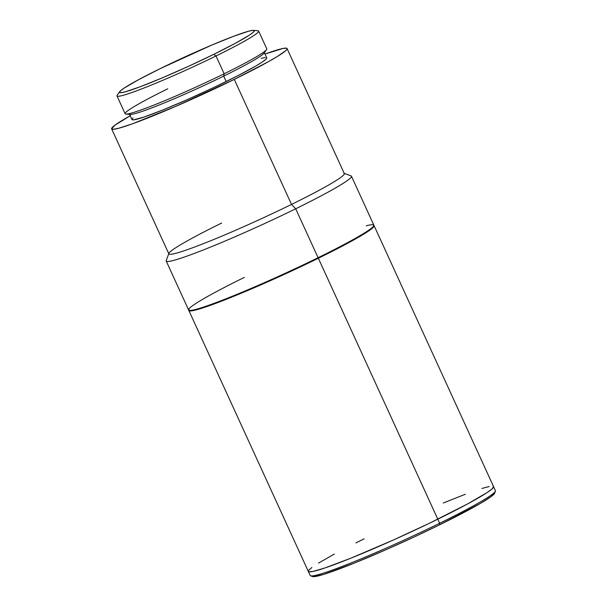 <?xml version="1.0" encoding="UTF-8"?>
<svg xmlns="http://www.w3.org/2000/svg" width="607" height="607" viewBox="0 0 607 607"><rect width="100%" height="100%" fill="white"/><g stroke="black" fill="none" stroke-linecap="round" stroke-linejoin="round"><path stroke-width="0.91" d="M312.165 576.126L314.214 576.65L323.652 574.404L353.972 563.235L387.099 549.229L413.875 537.112L439.741 524.759L439.665 523.257L439.741 524.759A100.337 6.783 -24.6 0 0 494.644 493.195L495.38 491.222A101.839 6.889 155.4 0 1 439.665 523.257L437.799 519.182A101.87 6.889 -24.6 0 0 493.559 486.609L374.102 225.69A101.87 6.889 155.4 0 1 318.349 258.256L439.665 523.257A101.839 6.889 -24.6 0 0 495.403 490.699L493.537 486.624M366.249 225.827A101.87 6.889 155.4 0 1 373.836 225.667A101.87 6.889 155.4 0 1 318.098 257.709A101.87 6.889 155.4 0 1 196.213 309.274L196.964 309.57A101.27 6.852 -24.6 0 0 298.53 267.725A101.27 6.852 -24.6 0 0 373.54 226.457A101.27 6.852 -24.6 0 0 373.601 226.1M494.644 493.195A100.337 6.783 -24.6 0 0 494.462 492.459M287.065 48.545A96.475 6.525 155.4 0 0 265.009 54.053L282.9 48.469L286.534 48.188L287.096 48.636L286.815 49.471L285.692 50.677L277.422 56.436L268.097 61.861L234.264 79.388A96.475 6.525 155.4 0 1 111.627 128.866L168.867 253.893A96.475 6.525 -24.6 0 0 291.512 204.415A96.475 6.525 155.4 0 1 168.89 253.4L166.227 260.509A101.87 6.889 -24.6 0 0 295.7 208.785A101.87 6.889 155.4 0 1 166.204 261.033L188.61 309.957A101.87 6.889 -24.6 0 0 196.213 309.274A101.87 6.889 -24.6 0 0 318.098 257.709A101.87 6.889 -24.6 0 0 373.851 225.144L351.453 176.22A101.87 6.889 155.4 0 1 295.7 208.785L318.098 257.709L295.7 208.785A101.87 6.889 -24.6 0 0 351.043 175.893L343.926 173.261A96.475 6.525 155.4 0 1 291.512 204.415L295.7 208.785L291.512 204.415A96.475 6.525 -24.6 0 0 344.313 173.572L287.065 48.545A96.475 6.525 155.4 0 1 234.264 79.388L291.512 204.415L234.264 79.388L175.264 106.574L132.44 123.813L118.835 128.221L113.57 129.276L111.597 128.775L114.958 125.163L130.596 115.55M119.731 91.634A74.122 5.015 155.4 0 1 160.073 68.69L211.676 45.123L233.794 36.223L248.764 31.169L252.808 30.358L254.325 30.737L253.248 32.308L249.621 35.001L235.364 43.294L213.732 54.364A74.122 5.015 155.4 0 1 119.731 91.634L117.212 95.147A77.901 5.266 -24.6 0 0 216.009 55.981A77.901 5.266 155.4 0 1 116.984 95.936L125.125 113.721A77.901 5.266 -24.6 0 0 224.15 73.766A77.901 5.266 155.4 0 1 125.869 114.063L130.179 114.45A74.122 5.015 -24.6 0 0 223.687 76.11A74.122 5.015 155.4 0 1 129.466 114.131L131.954 119.564A74.122 5.015 -24.6 0 0 226.176 81.55A74.122 5.015 -24.6 0 0 266.746 57.855L264.257 52.414A74.122 5.015 155.4 0 1 223.687 76.11L226.176 81.55L223.687 76.11A74.122 5.015 -24.6 0 0 264.037 53.166L266.549 49.653A77.901 5.266 155.4 0 1 224.15 73.766L223.687 76.11L224.15 73.766A77.901 5.266 -24.6 0 0 266.784 48.864L258.643 31.078A77.901 5.266 155.4 0 1 216.009 55.981L224.15 73.766L216.009 55.981A77.901 5.266 -24.6 0 0 257.892 30.737L253.589 30.35A74.122 5.015 155.4 0 1 213.732 54.364L216.009 55.981L213.732 54.364L188.018 66.527L162.13 77.931L140.02 86.831L125.042 91.885L120.998 92.696L119.488 92.317L120.565 90.746L124.192 88.061L138.449 79.76L160.073 68.69A74.122 5.015 155.4 0 1 253.589 30.35M125.869 114.063A77.901 5.266 155.4 0 1 167.76 88.819M133.009 117.925L131.931 119.496L133.441 119.883L143.912 117.083L162.82 109.973L187.29 99.624L213.596 87.605L237.732 75.761L256.025 65.89L262.065 62.18L265.691 59.486L266.769 57.923M265.251 57.536L261.207 58.348M111.627 128.866A96.475 6.525 155.4 0 1 130.217 115.77M168.89 253.4A96.475 6.525 155.4 0 1 221.669 223.05M308.341 571.407L310.207 575.489A101.839 6.889 -24.6 0 0 439.665 523.257A101.839 6.889 155.4 0 1 310.617 575.815L312.597 576.544A100.337 6.783 -24.6 0 0 439.741 524.759L480.145 503.56L491.2 496.534L494.69 492.778M189.012 310.283L189.801 310.572A101.27 6.852 -24.6 0 0 196.964 309.57L196.213 309.274A101.87 6.889 155.4 0 1 189.012 310.283A101.87 6.889 155.4 0 1 244.355 277.391M373.533 225.311L374.132 225.781L373.836 226.661L370.589 229.598L354.071 239.75L318.349 258.256L283.006 274.971L247.436 290.639L210.826 305.162L193.254 310.579L189.422 310.875L188.823 310.405L189.118 309.524M189.961 310.625L193.777 310.329L200.963 308.409L224.218 300.063L256.192 286.845L292.02 270.775L326.24 254.295L353.646 239.917L367.159 231.851L372.114 228.171L373.586 226.032M311.831 567.507L308.584 570.451L308.28 571.331L308.88 571.802L312.719 571.506L324.745 568.015L350.732 558.243L393.382 540.01L429.301 523.317L467.534 503.962L487.125 492.558L492.11 488.863L493.59 486.708L492.998 486.237M489.159 486.533L481.928 488.46M465.372 494.235L443.269 503.006M364.071 538.857L355.914 542.901M334.343 554.077L318.5 563.091M188.853 310.496L308.318 571.422A101.87 6.889 -24.6 0 0 437.806 519.175L318.349 258.256A101.87 6.889 155.4 0 1 188.853 310.496A101.87 6.889 155.4 0 1 188.815 310.185M373.836 225.667L373.54 226.457"/></g></svg>
